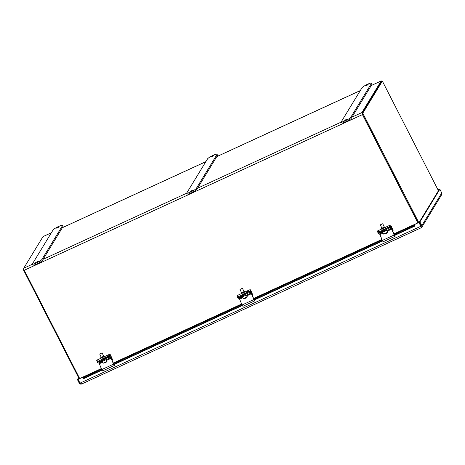 <?xml version="1.0" encoding="UTF-8"?>
<svg xmlns="http://www.w3.org/2000/svg" width="465" height="465" viewBox="0 0 465 465"><rect width="100%" height="100%" fill="white"/><g stroke="black" fill="none" stroke-linecap="round" stroke-linejoin="round"><path stroke-width="0.7" d="M381.538 81.66L362.258 113.268M381.782 81.375A1.796 0.448 65.3 0 0 381.207 80.939A1.796 0.448 65.3 0 0 381.149 80.991L361.904 112.571A1.796 0.448 65.3 0 0 362.433 114.605L417.849 222.904M362.555 114.407L418.035 222.816L362.101 113.524L362.805 113.204L382.358 81.113L438.443 190.708M79.695 378.545L24.279 270.252A1.796 0.448 -114.7 0 1 23.744 268.218L42.995 236.633A1.796 0.448 -114.7 0 1 43.047 236.58A1.796 0.448 -114.7 0 1 43.129 236.575M418.733 222.497L362.805 113.204M362.101 113.524L381.66 81.433L382.358 81.113M23.727 268.712L23.25 269.491L79.178 378.783M23.849 269.212L23.25 269.491M420.976 226.066L421.185 227.734L420.976 226.066L419.07 222.34L414.356 224.508L414.914 226.048L414.623 226.182L414.925 226.071M421.209 227.728L421.865 227.17L421.825 225.647L419.924 221.921L439.844 189.232L439.146 189.551L419.227 222.241L421.127 225.967L420.831 227.042M82.944 377.051L78.103 379.423L82.944 377.051L83.119 377.394M83.81 378.475L83.334 377.813M79.939 383.003L79.329 383.288C79.957 384.131 80.794 384.346 81.852 383.921L421.209 227.751M81.852 383.921L80.009 383.143L78.103 379.423M439.844 189.232L441.75 192.952L441.622 194.754L421.865 227.17M441.75 192.952L421.825 225.647L421.127 225.967M438.082 190.011L439.082 189.656M78.161 379.324L78.823 378.086M82.985 377.063L83.398 376.952L83.77 377.603L83.276 377.789L82.985 377.063L101.37 368.675M393.948 234.011L413.809 224.798L414.1 225.519L413.397 225.885L413.025 225.234L413.809 224.798A1.796 0.448 -114.7 0 1 414.745 225.978M414.234 224.711L419.07 222.34M418.948 222.537L420.854 226.263L80.009 383.143M101.986 370.076L83.793 378.603L82.822 377.249M419.924 221.921L419.227 222.241M439.163 189.371L438.024 189.894M78.597 377.638L77.422 379.562L78.12 379.242M77.422 379.562L79.329 383.288M101.568 369.146L84.624 376.946L83.398 376.952M413.025 225.234L411.572 226.461L394.146 234.482M382.172 239.992L253.844 299.059M241.87 304.569L113.541 363.636M84.624 376.946L84.996 377.597L83.276 377.789L83.799 378.446M394.454 235.162L411.944 227.112L414.1 225.519L414.623 226.182L395.035 235.197M411.944 227.112L411.572 226.461M84.996 377.597L101.864 369.838M113.855 364.316L242.16 305.261M254.152 299.739L382.463 240.684M389.531 226.658L389.066 225.635L390.379 225.089A1.349 0.337 -114.7 0 1 391.152 225.973L393.105 230.413L390.763 226.147L382.625 229.89M389.066 225.635L377.272 231.064M385.026 227.484L384.758 226.891L381.405 228.425L381.678 229.024M392.559 230.669L393.105 230.413M249.228 291.235L248.763 290.212L250.083 289.66A1.349 0.337 -114.7 0 1 250.85 290.549L252.803 294.99L250.461 290.724L242.329 294.467M248.763 290.212L236.97 295.641M244.724 292.061L244.456 291.468L241.103 293.002L241.376 293.601M252.257 295.24L252.803 294.99M108.932 355.812L108.461 354.789L109.781 354.237A1.349 0.337 -114.7 0 1 110.548 355.126L112.501 359.567L110.159 355.301L102.027 359.044M108.461 354.789L96.674 360.218M104.427 356.638L104.154 356.045L100.8 357.579L101.074 358.178M111.955 359.817L112.501 359.567M394.901 234.959L395.163 236.139A1.349 0.337 -114.7 0 1 395.093 236.272A1.349 0.337 -114.7 0 1 394.14 235.005L391.704 229.146L387.136 231.25M383.148 233.087L379.917 234.575L382.352 240.428A1.349 0.337 65.3 0 0 383.3 241.701L395.093 236.272M379.917 234.575L379.487 233.942L378.208 233.494A1.343 0.302 158.7 0 1 378.138 233.442A1.343 0.302 158.7 0 1 378.963 232.802L378.679 232.076L388.112 227.734L388.391 228.46L378.963 232.802M386.822 230.564L391.274 228.513L391.704 229.146M391.274 228.513L389.996 228.071A1.343 0.302 158.7 0 0 388.391 228.46M389.996 228.071L389.717 227.339L391.024 227.798A1.349 0.337 -114.7 0 1 391.89 229.065L394.285 234.825L394.762 235.459L394.855 234.982M383.491 231.773L381.445 232.715A1.424 0.32 -21.3 0 1 379.661 233.075A1.424 0.32 -21.3 0 1 380.539 232.401L383.927 230.843A1.424 0.32 -21.3 0 1 385.706 230.483M389.717 227.339A1.343 0.302 158.7 0 0 388.112 227.734M377.923 232.767A1.343 0.302 -21.3 0 1 377.853 232.709A1.343 0.302 -21.3 0 1 378.679 232.076M384.293 227.089L382.753 223.729L381.23 224.415L380.318 224.845L381.858 228.205M383.334 233.471L382.776 232.268L386.764 230.437L387.601 232.268L386.183 233.575M382.753 223.729L380.318 224.845M385.851 233.535L383.613 234.093L387.415 232.343L387.13 231.727L387.601 232.268L387.118 232.889M385.45 233.703L386.008 233.68L387.415 232.343M254.599 299.536L254.861 300.716A1.349 0.337 -114.7 0 1 254.791 300.849A1.349 0.337 -114.7 0 1 253.838 299.582L251.402 293.723L246.839 295.827M242.852 297.664L239.615 299.152L242.05 305.005A1.349 0.337 65.3 0 0 243.003 306.278L254.791 300.849M239.615 299.152L239.184 298.518L237.906 298.071A1.343 0.302 158.7 0 1 237.836 298.019A1.343 0.302 158.7 0 1 238.661 297.379L238.376 296.653L247.81 292.311L248.095 293.037L238.661 297.379M246.526 295.141L250.972 293.09L251.402 293.723M250.972 293.09L249.699 292.648A1.343 0.302 158.7 0 0 248.095 293.037M249.699 292.648L249.414 291.915L250.728 292.375A1.349 0.337 -114.7 0 1 251.588 293.642L253.983 299.402L254.46 300.035L254.553 299.559M243.189 296.35L241.143 297.292A1.424 0.32 -21.3 0 1 239.365 297.652A1.424 0.32 -21.3 0 1 240.236 296.978L243.625 295.42A1.424 0.32 -21.3 0 1 245.404 295.06M249.414 291.915A1.343 0.302 158.7 0 0 247.81 292.311M237.621 297.344A1.343 0.302 -21.3 0 1 237.551 297.286A1.343 0.302 -21.3 0 1 238.376 296.653M243.991 291.665L242.451 288.306L240.928 288.992L240.016 289.416L241.556 292.781M243.032 298.048L242.474 296.844L246.467 295.013L247.304 296.844L245.88 298.152M242.451 288.306L240.016 289.416M245.549 298.112L243.311 298.67L247.113 296.92L246.828 296.304L247.299 296.844L246.816 297.466M245.148 298.28L245.712 298.257L247.113 296.92M114.297 364.112L114.564 365.292A1.349 0.337 -114.7 0 1 114.489 365.426A1.349 0.337 -114.7 0 1 113.541 364.159L111.106 358.3L106.537 360.404M102.55 362.241L99.312 363.729L101.748 369.582A1.349 0.337 65.3 0 0 102.701 370.855L114.489 365.426M99.312 363.729L98.882 363.095L97.603 362.648A1.343 0.302 158.7 0 1 97.534 362.595A1.343 0.302 158.7 0 1 98.359 361.956L98.074 361.229L107.508 356.888L107.793 357.614L98.359 361.956M106.223 359.718L110.67 357.666L111.106 358.3M110.67 357.666L109.397 357.225A1.343 0.302 158.7 0 0 107.793 357.614M109.397 357.225L109.112 356.492L110.426 356.951A1.349 0.337 -114.7 0 1 111.286 358.219L113.687 363.979L114.158 364.612L114.251 364.136M102.887 360.927L100.841 361.869A1.424 0.32 -21.3 0 1 99.062 362.229A1.424 0.32 -21.3 0 1 99.934 361.555L103.323 359.997A1.424 0.32 -21.3 0 1 105.102 359.637M109.112 356.492A1.343 0.302 158.7 0 0 107.508 356.888M97.319 361.921A1.343 0.302 -21.3 0 1 97.255 361.863A1.343 0.302 -21.3 0 1 98.074 361.229M103.689 356.242L102.155 352.883L100.626 353.569L99.713 353.993L101.254 357.358M102.73 362.624L102.172 361.415L106.165 359.59L106.991 361.427M102.155 352.883L99.713 353.993M105.247 362.688L103.009 363.246L106.811 361.497L106.712 360.799L106.997 361.421L105.584 362.729M104.852 362.857L105.41 362.828L106.811 361.497M371.477 83.171L371.983 84.153A5.359 0.854 152.9 0 1 371.924 84.421L351.302 118.267A5.359 0.854 152.9 0 1 346.367 121.505A5.359 0.854 152.9 0 1 341.81 122.882L341.31 121.9A5.359 0.854 152.9 0 1 341.368 121.627L361.991 87.786A5.359 0.854 152.9 0 1 366.926 84.549A5.359 0.854 152.9 0 1 371.477 83.171A5.359 0.854 152.9 0 1 371.425 83.444L350.796 117.285A5.359 0.854 152.9 0 1 345.861 120.522A5.359 0.854 152.9 0 1 341.31 121.9M365.537 85.973L368.204 84.671L365.537 85.973M344.6 120.325L347.268 119.023L344.6 120.325M217.033 154.258L217.533 155.24A5.359 0.854 152.9 0 1 217.475 155.513L196.852 189.354A5.359 0.854 152.9 0 1 191.917 192.591A5.359 0.854 152.9 0 1 187.366 193.969L186.86 192.987A5.359 0.854 152.9 0 1 186.918 192.719L207.541 158.873A5.359 0.854 152.9 0 1 212.476 155.636A5.359 0.854 152.9 0 1 217.033 154.258A5.359 0.854 152.9 0 1 216.975 154.531L196.352 188.377A5.359 0.854 152.9 0 1 191.411 191.615A5.359 0.854 152.9 0 1 186.86 192.987M211.087 157.06L213.755 155.763L211.087 157.06M190.15 191.411L192.818 190.115L190.15 191.411M62.583 225.351L63.083 226.327A5.359 0.854 152.9 0 1 63.025 226.6L42.402 260.447A5.359 0.854 152.9 0 1 37.467 263.684A5.359 0.854 152.9 0 1 32.916 265.056L32.41 264.074A5.359 0.854 152.9 0 1 32.469 263.806L53.091 229.96A5.359 0.854 152.9 0 1 58.026 226.722A5.359 0.854 152.9 0 1 62.583 225.351A5.359 0.854 152.9 0 1 62.525 225.618L41.902 259.464A5.359 0.854 152.9 0 1 36.968 262.702A5.359 0.854 152.9 0 1 32.41 264.074M56.637 228.146L59.305 226.85L56.637 228.146M35.7 262.498L38.374 261.202L35.7 262.498M42.995 236.633L51.377 232.773M62.339 227.728L205.826 161.686M216.789 156.641L360.276 90.599M371.233 85.554L381.149 80.991M361.904 112.571L351.988 117.134M341.374 122.022L197.538 188.226M186.924 193.109L43.088 259.313M32.474 264.201L23.744 268.218M24.279 270.252L362.433 114.605M113.344 363.165L241.672 304.098M253.646 298.588L381.974 239.522M382.585 240.928L254.739 299.774M242.288 305.499L114.437 364.351M385.061 228.768L390.763 226.147M388.043 227.333L387.577 226.31M378.144 230.652L378.615 231.675M391.146 226.589L389.56 227.321M244.764 293.345L250.461 290.724M247.746 291.91L247.275 290.887M237.842 295.229L238.313 296.252M250.844 291.166L249.263 291.898M104.462 357.922L110.159 355.301M107.444 356.486L106.973 355.463M97.545 359.805L98.01 360.828M110.548 355.742L108.961 356.475M382.352 240.428L394.14 235.005M379.487 233.942L382.835 232.401M381.201 232.093L381.445 232.715M242.05 305.005L253.838 299.582M239.184 298.518L242.532 296.978M240.899 296.67L241.143 297.292M101.748 369.582L113.541 364.159M98.882 363.095L102.236 361.549M100.597 361.247L100.841 361.869M350.796 117.285L351.302 118.267M371.924 84.421L371.425 83.444M196.352 188.377L196.852 189.354M217.475 155.513L216.975 154.531M41.902 259.464L42.402 260.447M63.025 226.6L62.525 225.618M381.207 80.939L371.256 85.514M360.299 90.559L216.812 156.606M205.85 161.646L62.362 227.693M51.4 232.738L43.047 236.58M83.113 376.97L101.335 368.582M113.309 363.072L241.631 304.005M253.605 298.495L381.934 239.429M393.907 233.918L413.495 224.903M377.231 231.082L377.702 232.105M236.935 295.659L237.4 296.682M96.633 360.23L97.098 361.259M377.853 232.709L378.138 233.442M385.2 229.071L385.037 228.716M383.544 231.895L383.212 231.169M382.765 230.192L382.602 229.838M237.551 297.286L237.836 298.019M244.898 293.648L244.735 293.293M243.247 296.472L242.91 295.746M242.463 294.769L242.3 294.415M97.255 361.863L97.534 362.595M104.596 358.224L104.439 357.87M102.945 361.049L102.614 360.323M102.166 359.346L102.004 358.992M107.002 361.421L106.514 362.043"/></g></svg>

